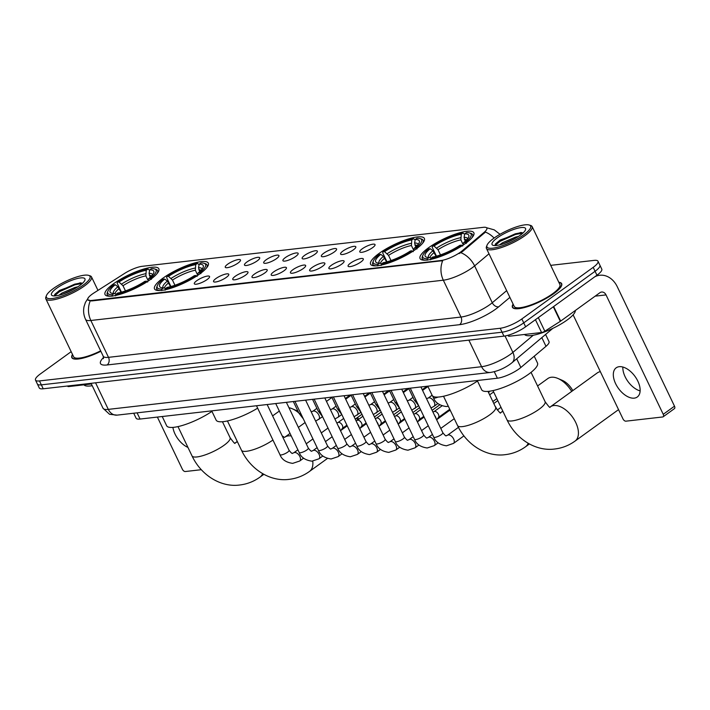<?xml version="1.0" encoding="UTF-8"?>
<svg xmlns="http://www.w3.org/2000/svg" width="710" height="710" viewBox="0 0 710 710"><rect width="100%" height="100%" fill="white"/><g stroke="black" fill="none" stroke-linecap="round" stroke-linejoin="round"><path stroke-width="1.06" d="M415.865 249.21A29.829 7.473 -25.6 0 0 424.376 238.427A29.829 7.473 -25.6 0 0 406.839 239.456A29.829 7.473 -25.6 0 0 379.096 253.417A29.829 7.473 -25.6 0 0 370.576 264.2A29.829 7.473 -25.6 0 0 388.121 263.179A29.829 7.473 -25.6 0 0 415.865 249.21M199.794 273.909A29.829 7.473 -25.6 0 0 208.314 263.126A29.829 7.473 -25.6 0 0 190.768 264.147A29.829 7.473 -25.6 0 0 163.025 278.116A29.829 7.473 -25.6 0 0 154.514 288.899A29.829 7.473 -25.6 0 0 172.051 287.87A29.829 7.473 -25.6 0 0 199.794 273.909M150.325 279.562A29.829 7.473 -25.6 0 0 158.836 268.779A29.829 7.473 -25.6 0 0 141.299 269.809A29.829 7.473 -25.6 0 0 113.547 283.769A29.829 7.473 -25.6 0 0 105.036 294.552A29.829 7.473 -25.6 0 0 122.581 293.523A29.829 7.473 -25.6 0 0 150.325 279.562M465.343 243.557A29.829 7.473 -25.6 0 0 473.854 232.773A29.829 7.473 -25.6 0 0 456.308 233.803A29.829 7.473 -25.6 0 0 428.565 247.763A29.829 7.473 -25.6 0 0 420.054 258.546A29.829 7.473 -25.6 0 0 437.591 257.517A29.829 7.473 -25.6 0 0 465.343 243.557M362.207 248.828A8.44 2.112 154.4 0 1 370.611 244.702A8.44 2.112 154.4 0 1 375.075 244.932A8.44 2.112 154.4 0 1 372.617 247.639A8.44 2.112 154.4 0 1 360.032 252.139A8.44 2.112 154.4 0 1 362.207 248.828M342.992 251.029A8.44 2.112 154.4 0 1 351.397 246.902A8.44 2.112 154.4 0 1 355.861 247.124A8.44 2.112 154.4 0 1 353.402 249.84A8.44 2.112 154.4 0 1 340.818 254.331A8.44 2.112 154.4 0 1 342.992 251.029M323.769 253.221A8.44 2.112 154.4 0 1 332.173 249.095A8.44 2.112 154.4 0 1 336.638 249.325A8.44 2.112 154.4 0 1 334.179 252.032A8.44 2.112 154.4 0 1 321.594 256.532A8.44 2.112 154.4 0 1 323.769 253.221M304.555 255.422A8.44 2.112 154.4 0 1 312.959 251.296A8.44 2.112 154.4 0 1 317.414 251.517A8.44 2.112 154.4 0 1 314.956 254.233A8.44 2.112 154.4 0 1 302.371 258.724A8.44 2.112 154.4 0 1 304.555 255.422M285.331 257.615A8.44 2.112 154.4 0 1 293.736 253.488A8.44 2.112 154.4 0 1 298.2 253.718A8.44 2.112 154.4 0 1 295.742 256.425A8.44 2.112 154.4 0 1 283.157 260.925A8.44 2.112 154.4 0 1 285.331 257.615M266.108 259.816A8.44 2.112 154.4 0 1 274.513 255.689A8.44 2.112 154.4 0 1 278.977 255.911A8.44 2.112 154.4 0 1 276.518 258.626A8.44 2.112 154.4 0 1 263.934 263.117A8.44 2.112 154.4 0 1 266.108 259.816M246.894 262.008A8.44 2.112 154.4 0 1 255.298 257.881A8.44 2.112 154.4 0 1 259.753 258.112A8.44 2.112 154.4 0 1 257.295 260.818A8.44 2.112 154.4 0 1 244.719 265.318A8.44 2.112 154.4 0 1 246.894 262.008M227.67 264.209A8.44 2.112 154.4 0 1 236.075 260.082A8.44 2.112 154.4 0 1 240.539 260.304A8.44 2.112 154.4 0 1 238.081 263.019A8.44 2.112 154.4 0 1 225.496 267.51A8.44 2.112 154.4 0 1 227.67 264.209M350.5 263.153A8.44 2.112 154.4 0 1 358.905 259.026A8.44 2.112 154.4 0 1 363.36 259.248A8.44 2.112 154.4 0 1 360.902 261.963A8.44 2.112 154.4 0 1 348.317 266.454A8.44 2.112 154.4 0 1 350.5 263.153M331.277 265.354A8.44 2.112 154.4 0 1 339.682 261.227A8.44 2.112 154.4 0 1 344.146 261.449A8.44 2.112 154.4 0 1 341.688 264.164A8.44 2.112 154.4 0 1 329.103 268.655A8.44 2.112 154.4 0 1 331.277 265.354M312.054 267.546A8.44 2.112 154.4 0 1 320.458 263.419A8.44 2.112 154.4 0 1 324.923 263.641A8.44 2.112 154.4 0 1 322.464 266.356A8.44 2.112 154.4 0 1 309.88 270.856A8.44 2.112 154.4 0 1 312.054 267.546M292.839 269.747A8.44 2.112 154.4 0 1 301.244 265.62A8.44 2.112 154.4 0 1 305.699 265.842A8.44 2.112 154.4 0 1 303.241 268.558A8.44 2.112 154.4 0 1 290.665 273.048A8.44 2.112 154.4 0 1 292.839 269.747M273.616 271.939A8.44 2.112 154.4 0 1 282.021 267.812A8.44 2.112 154.4 0 1 286.485 268.043A8.44 2.112 154.4 0 1 284.027 270.75A8.44 2.112 154.4 0 1 271.442 275.249A8.44 2.112 154.4 0 1 273.616 271.939M254.393 274.14A8.44 2.112 154.4 0 1 262.798 270.013A8.44 2.112 154.4 0 1 267.262 270.235A8.44 2.112 154.4 0 1 264.803 272.951A8.44 2.112 154.4 0 1 252.219 277.441A8.44 2.112 154.4 0 1 254.393 274.14M235.179 276.332A8.44 2.112 154.4 0 1 243.583 272.205A8.44 2.112 154.4 0 1 248.038 272.436A8.44 2.112 154.4 0 1 245.58 275.143A8.44 2.112 154.4 0 1 233.004 279.642A8.44 2.112 154.4 0 1 235.179 276.332M215.955 278.533A8.44 2.112 154.4 0 1 224.36 274.406A8.44 2.112 154.4 0 1 228.824 274.628A8.44 2.112 154.4 0 1 226.366 277.344A8.44 2.112 154.4 0 1 213.781 281.834A8.44 2.112 154.4 0 1 215.955 278.533M196.732 280.725A8.44 2.112 154.4 0 1 205.137 276.598A8.44 2.112 154.4 0 1 209.601 276.829A8.44 2.112 154.4 0 1 207.142 279.536A8.44 2.112 154.4 0 1 194.558 284.036A8.44 2.112 154.4 0 1 196.732 280.725M545.591 334.463L549.016 341.616A16.88 4.224 154.4 0 1 545.999 346.32L520.856 367.478A16.88 4.224 154.4 0 1 519.063 368.88A16.88 4.224 154.4 0 1 497.391 378.217L140.065 419.051A16.88 4.224 154.4 0 1 136.098 418.199L133.711 413.229M462.139 250.852A15.194 3.807 154.4 0 1 460.524 252.112A15.194 3.807 154.4 0 1 441.025 260.508L91.315 300.481A15.194 3.807 154.4 0 1 87.747 299.718A15.194 3.807 154.4 0 1 93.986 292.928L124.552 273.439A15.194 3.807 154.4 0 1 142.151 266.321L483.288 227.333A15.194 3.807 154.4 0 1 486.856 228.096A15.194 3.807 154.4 0 1 484.14 232.339L462.139 250.852L462.485 251.562L459.113 253.603M513.117 304.128A27.299 6.834 -25.6 0 0 512.442 307.279A27.299 6.834 -25.6 0 0 528.489 306.338A27.299 6.834 -25.6 0 0 553.88 293.558A27.299 6.834 -25.6 0 0 561.672 283.689A27.299 6.834 -25.6 0 0 558.797 282.243M488.995 253.789L474.617 265.895A22.516 5.636 154.4 0 1 472.221 267.759A22.516 5.636 154.4 0 1 443.324 280.202A19.694 15.451 -96.5 0 1 442.712 260.668L91.546 300.96L87.774 299.762M598.006 261.245L601.778 269.108A16.88 4.224 -25.6 0 1 596.959 275.214L525.622 326.795A16.88 4.224 -25.6 0 1 503.958 336.132L43.23 388.787A16.88 4.224 -25.6 0 1 39.263 387.944L37.381 384.012A16.88 4.224 -25.6 0 0 41.349 384.855L502.068 332.2A16.88 4.224 -25.6 0 0 523.74 322.864L595.078 271.282A16.88 4.224 -25.6 0 0 599.897 265.176A16.88 4.224 -25.6 0 1 595.078 271.282L523.74 322.864A16.88 4.224 -25.6 0 1 502.068 332.2L41.349 384.855A16.88 4.224 -25.6 0 1 37.381 384.012L35.5 380.081A16.88 4.224 -25.6 0 0 39.467 380.933L500.186 328.268A16.88 4.224 -25.6 0 0 521.859 318.941L593.187 267.351A16.88 4.224 -25.6 0 0 598.006 261.245A16.88 4.224 -25.6 0 0 594.048 260.392L550.703 265.354M494.107 238.063A19.694 13.694 -130.1 0 0 485.436 232.09L462.485 251.562M72.509 354.485A27.299 6.834 -25.6 0 0 71.834 357.636A27.299 6.834 -25.6 0 0 100.864 351.29M71.16 351.672L40.319 373.975A16.88 4.224 -25.6 0 0 35.5 380.081M634.261 398.141A18.007 10.224 -125.9 0 0 637.278 397.005A18.007 10.224 -125.9 0 0 636.542 378.741A18.007 10.224 -125.9 0 0 619.2 366.688A18.007 10.224 -125.9 0 0 616.173 367.824A18.007 10.224 -125.9 0 0 616.919 386.089A18.007 10.224 -125.9 0 0 634.261 398.141M508.608 335.111L509.141 336.229L541.579 332.52L535.438 319.704M594.829 276.758A22.516 17.652 -96.5 0 1 599.719 275.258A22.516 17.652 -96.5 0 1 617.292 286.76L674.5 406.173A2.813 1.597 54.1 0 1 674.411 408.649L663.149 416.797A2.813 1.597 -125.9 0 0 663.238 414.312L606.029 294.907A5.627 4.411 83.5 0 0 601.636 292.032A5.627 4.411 83.5 0 0 599.923 292.706L560.66 321.097A2.813 0.701 154.4 0 1 560.314 321.337L544.836 331.206A2.813 0.701 154.4 0 1 541.579 332.52M573.121 314.832L622.99 418.918A2.813 1.597 -125.9 0 0 625.9 421.172L662.678 416.965A2.813 1.597 -125.9 0 0 663.149 416.797M509.141 336.229A2.813 0.701 154.4 0 1 508.475 336.087L508.085 335.262M640.127 390.908A18.007 10.224 54.1 0 1 622.856 367.026M493.885 238.223A24.202 6.062 -25.6 0 0 487.042 245.207A24.202 6.062 -25.6 0 0 498.589 246.947A24.202 6.062 -25.6 0 0 523.723 234.815A24.202 6.062 -25.6 0 0 529.207 225.008A24.202 6.062 -25.6 0 0 493.885 238.223M487.042 245.207L486.501 246.592A25.329 6.337 -25.6 0 0 486.439 248.447A25.329 6.337 -25.6 0 0 501.331 247.568A25.329 6.337 -25.6 0 0 524.885 235.72A25.329 6.337 -25.6 0 0 532.118 226.561A25.329 6.337 -25.6 0 0 530.627 225.452L529.207 225.008M486.439 248.447L514.217 306.427A25.329 6.337 -25.6 0 0 529.11 305.557A25.329 6.337 -25.6 0 0 552.664 293.7A25.329 6.337 -25.6 0 0 559.897 284.541L532.118 226.561M513.197 304.306A27.015 6.763 -25.6 0 0 512.691 307.155A27.015 6.763 -25.6 0 0 528.577 306.223A27.015 6.763 -25.6 0 0 553.711 293.585A27.015 6.763 -25.6 0 0 561.415 283.814A27.015 6.763 -25.6 0 0 558.876 282.42M524.566 334.472A28.143 7.047 -25.6 0 0 541.517 333.017A28.143 7.047 -25.6 0 0 567.112 320.033A28.143 7.047 -25.6 0 0 575.322 310.501M499.565 244.897L502.618 242.696L515.469 237.14L518.46 236.448M503.55 243.708L514.413 238.862M520.253 235.214A18.575 4.651 -25.6 0 0 525.506 229.845A18.575 4.651 -25.6 0 0 516.631 228.513A18.575 4.651 -25.6 0 0 497.355 237.823A18.575 4.651 -25.6 0 0 493.13 245.349A18.575 4.651 -25.6 0 0 520.253 235.214M523.039 232.969L520.803 232.472L500.186 240.033L495.544 243.867L494.932 245.447M495.021 245.571L500 241.373L515.558 234.442L522.853 233.129M495.287 244.231L499.707 240.761L515.265 233.821L521.761 232.552M600.349 371.658A21.105 11.981 -125.9 0 0 597.27 372.919L550.339 406.857A21.105 11.981 54.1 0 1 553.88 405.534A21.105 11.981 54.1 0 1 574.204 419.654A21.105 11.981 54.1 0 1 575.073 441.061L618.543 409.626M436.455 256.168L432.177 247.24L432.408 246.184A26.785 6.709 -25.6 0 1 462.991 233.004L461.252 234.264A24.202 6.062 -25.6 0 0 434.014 245.997L438.008 249.725L440.493 254.899M463.195 244.702L460.879 239.873L461.252 234.264M464.722 233.865L466.461 232.614A26.785 6.709 -25.6 0 1 469.541 232.915A26.785 6.709 -25.6 0 1 465.254 242.43L463.648 242.607A24.202 6.062 -25.6 0 0 468.707 236.971A24.202 6.062 -25.6 0 0 464.722 233.865L464.074 237.335L465.219 241.285M477.244 380.516L481.664 389.746A30.956 7.748 -25.6 0 0 499.867 388.672A30.956 7.748 -25.6 0 0 528.657 374.188A30.956 7.748 -25.6 0 0 537.488 362.996L534.24 356.216M436.091 256.266L432.914 250.763L430.26 248.713L428.654 248.899A26.785 6.709 -25.6 0 0 422.867 255.28L422.326 256.665A27.912 6.993 -25.6 0 0 422.246 258.706A27.912 6.993 -25.6 0 0 425.237 260.188M462.991 233.004L464.633 234.327M471.875 237.85A27.912 6.993 -25.6 0 0 472.594 234.584A27.912 6.993 -25.6 0 0 470.961 233.359L469.541 232.915M422.867 255.28A26.785 6.709 -25.6 0 0 427.447 258.715L427.163 260.242M465.254 242.43L466.417 243.326M430.26 248.713A24.202 6.062 -25.6 0 0 426.55 257.171A24.202 6.062 -25.6 0 0 429.186 257.455L427.447 258.715M434.014 245.997L432.408 246.184M429.186 257.455L431.964 258.44M463.124 245.021L463.648 242.607M462.663 246.042L461.5 245.145A26.785 6.709 -25.6 0 1 430.917 258.316L430.633 259.842M430.917 258.316L432.656 257.055A24.202 6.062 -25.6 0 0 459.894 245.323L461.5 245.145M571.692 391.414A21.105 11.981 -125.9 0 0 557.9 378.448A21.105 11.981 -125.9 0 0 551.333 377.25A21.105 11.981 -125.9 0 0 547.8 378.572L537.577 385.965M386.986 261.821L382.708 252.893L382.93 251.837A26.785 6.709 -25.6 0 1 413.513 238.658L411.782 239.918A24.202 6.062 -25.6 0 0 384.536 251.651L388.539 255.378L391.015 260.552M413.726 250.355L411.409 245.527L411.782 239.918M415.243 239.518L416.983 238.267A26.785 6.709 -25.6 0 1 420.063 238.569A26.785 6.709 -25.6 0 1 415.776 248.083L414.17 248.26A24.202 6.062 -25.6 0 0 419.237 242.625A24.202 6.062 -25.6 0 0 415.243 239.518L414.596 242.989L415.74 246.938M427.766 386.169L432.186 395.399A30.956 7.748 -25.6 0 0 449.35 394.662A30.956 7.748 -25.6 0 0 477.484 381.03M386.622 261.919L383.435 256.416L380.782 254.366L379.175 254.553A26.785 6.709 -25.6 0 0 373.389 260.934L372.848 262.318A27.912 6.993 -25.6 0 0 372.777 264.36A27.912 6.993 -25.6 0 0 375.767 265.842M413.513 238.658L415.164 239.98M422.406 243.503A27.912 6.993 -25.6 0 0 423.124 240.237A27.912 6.993 -25.6 0 0 421.483 239.013L420.063 238.569M373.389 260.934A26.785 6.709 -25.6 0 0 377.968 264.368L377.684 265.895M415.776 248.083L416.947 248.988M380.782 254.366A24.202 6.062 -25.6 0 0 377.072 262.833A24.202 6.062 -25.6 0 0 379.708 263.108L377.968 264.368M384.536 251.651L382.93 251.837M379.708 263.108L382.495 264.093M413.655 250.674L414.17 248.26M413.193 251.695L412.022 250.799A26.785 6.709 -25.6 0 1 381.439 263.969L381.155 265.496M381.439 263.969L383.178 262.709A24.202 6.062 -25.6 0 0 410.415 250.976L412.022 250.799M557.9 378.448L562.258 380.329A15.478 8.786 54.1 0 1 572.81 390.606M170.915 286.52L166.637 277.592L166.868 276.527A26.785 6.709 -25.6 0 1 197.451 263.357L195.712 264.617A24.202 6.062 -25.6 0 0 168.474 276.35L172.468 280.068L174.944 285.251M197.655 275.054L195.339 270.217L195.712 264.617M199.182 264.218L200.921 262.957A26.785 6.709 -25.6 0 1 204.001 263.268A26.785 6.709 -25.6 0 1 199.714 272.773L198.108 272.959A24.202 6.062 -25.6 0 0 203.166 267.324A24.202 6.062 -25.6 0 0 199.182 264.218L198.534 267.688L199.679 271.637M211.695 410.868L216.124 420.089A30.956 7.748 -25.6 0 0 257.659 408.152M170.551 286.618L167.374 281.107L164.72 279.065L163.114 279.243A26.785 6.709 -25.6 0 0 157.327 285.624L156.786 287.017A27.912 6.993 -25.6 0 0 156.706 289.059A27.912 6.993 -25.6 0 0 159.697 290.541M197.451 263.357L199.093 264.67M206.335 268.194A27.912 6.993 -25.6 0 0 207.054 264.928A27.912 6.993 -25.6 0 0 205.421 263.712L204.001 263.268M157.327 285.624A26.785 6.709 -25.6 0 0 161.907 289.059L161.623 290.585M199.714 272.773L200.877 273.678M164.72 279.065A24.202 6.062 -25.6 0 0 161.001 287.523A24.202 6.062 -25.6 0 0 163.646 287.807L161.907 289.059M168.474 276.35L166.868 276.527M163.646 287.807L166.424 288.792M197.584 275.373L198.108 272.959M197.123 276.394L195.96 275.489A26.785 6.709 -25.6 0 1 165.377 288.668L165.093 290.195M165.377 288.668L167.107 287.408A24.202 6.062 -25.6 0 0 194.354 275.675L195.96 275.489M357.645 420.054A21.105 11.981 -125.9 0 0 356.704 418.066M357.733 417.32A15.478 8.786 54.1 0 1 358.532 419.415M121.445 292.174L117.168 283.246L117.39 282.181A26.785 6.709 -25.6 0 1 147.973 269.01L146.233 270.27A24.202 6.062 -25.6 0 0 118.996 282.003L122.999 285.731L125.475 290.905M148.186 280.707L145.87 275.879L146.233 270.27M149.703 269.871L151.443 268.611A26.785 6.709 -25.6 0 1 154.523 268.921A26.785 6.709 -25.6 0 1 150.236 278.427L148.63 278.613A24.202 6.062 -25.6 0 0 153.697 272.977A24.202 6.062 -25.6 0 0 149.703 269.871L149.056 273.341L150.201 277.291M162.226 416.521L166.646 425.743A30.956 7.748 -25.6 0 0 183.81 425.015A30.956 7.748 -25.6 0 0 211.944 411.383M121.082 292.272L117.895 286.76L115.242 284.719L113.635 284.896A26.785 6.709 -25.6 0 0 107.849 291.277L107.308 292.671A27.912 6.993 -25.6 0 0 107.237 294.712A27.912 6.993 -25.6 0 0 110.227 296.194M147.973 269.01L149.624 270.324M156.866 273.847A27.912 6.993 -25.6 0 0 157.584 270.59A27.912 6.993 -25.6 0 0 155.943 269.365L154.523 268.921M107.849 291.277A26.785 6.709 -25.6 0 0 112.428 294.712L112.144 296.248M150.236 278.427L151.407 279.332M115.242 284.719A24.202 6.062 -25.6 0 0 111.532 293.177A24.202 6.062 -25.6 0 0 114.168 293.461L112.428 294.712M118.996 282.003L117.39 282.181M114.168 293.461L116.955 294.446M148.115 281.027L148.63 278.613M147.653 282.048L146.482 281.142A26.785 6.709 -25.6 0 1 115.899 294.322L115.615 295.848M115.899 294.322L117.638 293.061A24.202 6.062 -25.6 0 0 144.875 281.329L146.482 281.142M298.803 412.945A21.105 11.981 -125.9 0 0 292.36 408.8A21.105 11.981 -125.9 0 0 288.97 407.735M292.36 408.8L296.718 410.673A15.478 8.786 54.1 0 1 298.022 411.321M495.154 406.333A3.656 2.077 54.1 0 1 496.086 407.744A3.656 2.077 54.1 0 1 496.476 408.88M436.614 419.725L448.667 411.01A5.068 2.876 54.1 0 1 449.111 410.779A5.068 2.876 54.1 0 1 449.519 410.691A5.068 2.876 54.1 0 1 450.468 410.762M434.023 411.631A3.656 2.077 54.1 0 1 434.351 411.463A3.656 2.077 54.1 0 1 434.644 411.401A3.656 2.077 54.1 0 1 438.425 414.338A3.656 2.077 54.1 0 1 438.576 417.302L436.907 419.512M434.493 415.288A5.068 2.876 54.1 0 1 435.541 416.947A5.068 2.876 54.1 0 1 436.109 418.669M414.809 413.823A3.656 2.077 54.1 0 1 415.128 413.655A3.656 2.077 54.1 0 1 415.421 413.593A3.656 2.077 54.1 0 1 419.202 416.53A3.656 2.077 54.1 0 1 419.353 419.495L417.693 421.704M415.27 417.48A5.068 2.876 54.1 0 1 416.317 419.148A5.068 2.876 54.1 0 1 416.894 420.87M395.585 416.024A3.656 2.077 54.1 0 1 395.905 415.856A3.656 2.077 54.1 0 1 396.198 415.794A3.656 2.077 54.1 0 1 399.987 418.731A3.656 2.077 54.1 0 1 400.129 421.696L398.47 423.905M396.047 419.681A5.068 2.876 54.1 0 1 397.103 421.341A5.068 2.876 54.1 0 1 397.671 423.062M376.371 418.217A3.656 2.077 54.1 0 1 376.69 418.048A3.656 2.077 54.1 0 1 376.983 417.986A3.656 2.077 54.1 0 1 380.764 420.923A3.656 2.077 54.1 0 1 380.915 423.897L379.246 426.098M376.832 421.873A5.068 2.876 54.1 0 1 377.88 423.542A5.068 2.876 54.1 0 1 378.448 425.263M357.148 420.418A3.656 2.077 54.1 0 1 357.467 420.249A3.656 2.077 54.1 0 1 357.76 420.187A3.656 2.077 54.1 0 1 361.55 423.124A3.656 2.077 54.1 0 1 361.692 426.089L360.032 428.299M357.609 424.074A5.068 2.876 54.1 0 1 358.656 425.734A5.068 2.876 54.1 0 1 359.233 427.455M337.924 422.61A3.656 2.077 54.1 0 1 338.253 422.45A3.656 2.077 54.1 0 1 338.537 422.379A3.656 2.077 54.1 0 1 342.327 425.317A3.656 2.077 54.1 0 1 342.469 428.29L340.809 430.491M338.395 426.266A5.068 2.876 54.1 0 1 339.442 427.935A5.068 2.876 54.1 0 1 340.01 429.656M422.574 390.411L427.101 387.145A5.068 2.876 54.1 0 1 427.544 386.914A5.068 2.876 54.1 0 1 427.944 386.826A5.068 2.876 54.1 0 1 428.077 386.817M403.351 392.612L407.877 389.337A5.068 2.876 54.1 0 1 408.321 389.107A5.068 2.876 54.1 0 1 408.729 389.018A5.068 2.876 54.1 0 1 408.969 389.009M384.137 394.804L388.654 391.538A5.068 2.876 54.1 0 1 389.107 391.308A5.068 2.876 54.1 0 1 389.506 391.219A5.068 2.876 54.1 0 1 389.755 391.201M364.913 397.005L369.44 393.73A5.068 2.876 54.1 0 1 369.883 393.5A5.068 2.876 54.1 0 1 370.292 393.411A5.068 2.876 54.1 0 1 370.531 393.402M345.69 399.197L350.216 395.931A5.068 2.876 54.1 0 1 350.66 395.701A5.068 2.876 54.1 0 1 351.068 395.612A5.068 2.876 54.1 0 1 351.308 395.594M326.476 401.398L331.002 398.124A5.068 2.876 54.1 0 1 331.446 397.893A5.068 2.876 54.1 0 1 331.845 397.804A5.068 2.876 54.1 0 1 332.094 397.795M68.222 385.938L68.542 386.586L91.386 383.977M157.38 417.072L182.39 469.274A2.813 1.597 -125.9 0 0 185.301 471.529L201.276 469.7M172.903 427.402A18.007 10.224 -125.9 0 0 187.955 447.424M68.542 386.586A2.813 0.701 154.4 0 1 67.876 386.444L67.663 386M53.285 288.579A24.202 6.062 -25.6 0 0 46.443 295.564A24.202 6.062 -25.6 0 0 57.98 297.304A24.202 6.062 -25.6 0 0 83.123 285.171A24.202 6.062 -25.6 0 0 88.608 275.365A24.202 6.062 -25.6 0 0 53.285 288.579M46.443 295.564L45.901 296.949A25.329 6.337 -25.6 0 0 45.831 298.803A25.329 6.337 -25.6 0 0 60.723 297.925A25.329 6.337 -25.6 0 0 84.286 286.077A25.329 6.337 -25.6 0 0 91.51 276.918A25.329 6.337 -25.6 0 0 90.028 275.808L88.608 275.365M45.831 298.803L73.618 356.784A25.329 6.337 -25.6 0 0 100.651 350.846M72.597 354.663A27.015 6.763 -25.6 0 0 72.092 357.512A27.015 6.763 -25.6 0 0 100.829 351.228M83.966 384.829A28.143 7.047 -25.6 0 0 92.211 385.69M58.957 295.253L62.01 293.052L74.87 287.497L77.852 286.805M62.941 294.064L73.804 289.227M79.653 285.571A18.575 4.651 -25.6 0 0 84.907 280.202A18.575 4.651 -25.6 0 0 76.032 278.879A18.575 4.651 -25.6 0 0 56.756 288.18A18.575 4.651 -25.6 0 0 52.531 295.706A18.575 4.651 -25.6 0 0 79.653 285.571M82.431 283.325L80.203 282.829L59.578 290.39L54.945 294.224L54.333 295.813M54.421 295.928L59.4 291.73L74.958 284.799L82.254 283.485M54.688 294.588L59.107 291.118L74.656 284.177L81.153 282.908M516.694 358.79L520.856 367.478M484.14 232.339L484.486 233.049M91.315 300.481L91.546 300.96M441.025 260.508L441.256 260.996M494.275 371.712L497.391 378.217M541.828 337.623L545.999 346.32M137.083 412.838L140.065 419.051M509.886 297.383L498.695 306.8A28.143 7.047 154.4 0 1 459.583 324.683L107.103 364.967A5.627 4.411 83.5 0 0 108.497 357.343L460.985 317.05A22.516 5.636 -25.6 0 0 489.873 304.608A22.516 5.636 -25.6 0 0 492.27 302.744L506.656 290.639M107.103 364.967A28.143 7.047 154.4 0 1 103.571 357.476M103.216 356.207A22.516 5.636 -25.6 0 0 108.497 357.343L90.844 320.485A22.516 5.636 154.4 0 1 85.555 319.358L103.216 356.207L103.456 358.639M460.825 252.68A19.694 13.694 -130.1 0 1 474.617 265.895L492.27 302.744A5.627 3.914 49.9 0 0 498.695 306.8M90.232 300.951A19.694 15.451 83.5 0 0 90.844 320.485L443.324 280.202L460.985 317.05A5.627 4.411 83.5 0 1 459.583 324.683M39.467 380.933L43.23 388.787M500.186 328.268L503.958 336.132M521.859 318.941L525.622 326.795M593.187 267.351L596.959 275.214M95.566 382.805L108.302 409.377A11.253 8.831 83.5 0 0 117.088 415.128L109.553 414.285L103.012 408.241A22.516 5.636 -25.6 0 0 108.302 409.377L481.593 366.706A22.516 5.636 -25.6 0 0 510.49 354.263A22.516 5.636 -25.6 0 0 512.886 352.4L505.023 335.981M468.866 340.143L481.593 366.706A11.253 8.831 83.5 0 0 490.379 372.457L117.088 415.128M552.841 328.357L511.999 362.739A11.253 7.828 -130.1 0 0 512.886 352.4L533.263 335.244M595.158 296.15L606.029 294.907M553.676 306.516L560.66 321.097M663.238 414.312L674.5 406.173M560.314 321.337L553.33 306.764M538.322 317.618L544.836 331.206M550.019 407.052L550.055 407.052C550.259 408.312 548.599 406.51 545.085 401.647A21.105 5.281 154.4 0 1 539.067 409.279A21.105 5.281 154.4 0 1 511.981 420.941A21.105 5.281 154.4 0 1 507.02 419.885L492.988 390.598M460.879 239.873A20.821 5.21 -25.6 0 0 438.008 249.725M466.718 239.829A20.821 5.21 -25.6 0 0 464.349 239.474M432.914 250.763A21.646 5.423 -25.6 0 0 428.627 257.455M460.604 237.735A21.646 5.423 -25.6 0 0 436.668 248.047M467.633 238.773A21.646 5.423 -25.6 0 0 464.074 237.335M434.254 252.44A20.821 5.21 -25.6 0 0 429.958 257.73M500.55 412.705L500.585 412.705C500.79 413.965 499.13 412.164 495.615 407.3A21.105 5.281 154.4 0 1 489.589 414.933A21.105 5.281 154.4 0 1 462.503 426.603A21.105 5.281 154.4 0 1 457.551 425.538L443.519 396.251M528.169 443.297A21.105 11.981 54.1 0 1 525.604 446.714L529.394 443.972M500.514 412.714L500.869 412.51A21.105 11.981 54.1 0 1 502.991 411.472M411.409 245.527A20.821 5.21 -25.6 0 0 388.539 255.378M417.24 245.483A20.821 5.21 -25.6 0 0 414.88 245.127M383.435 256.416A21.646 5.423 -25.6 0 0 379.149 263.108M411.134 243.388A21.646 5.423 -25.6 0 0 387.19 253.701M418.154 244.426A21.646 5.423 -25.6 0 0 414.596 242.989M384.784 258.094A20.821 5.21 -25.6 0 0 380.489 263.383M272.942 440.04A21.105 5.281 154.4 0 1 246.432 451.294A21.105 5.281 154.4 0 1 241.48 450.229L227.448 420.95M284.444 437.413L284.799 437.209A21.105 11.981 54.1 0 1 288.34 435.878A21.105 11.981 54.1 0 1 291.269 435.976M312.737 461.136A21.105 11.981 54.1 0 1 309.533 471.404L327.443 458.456M195.339 270.217A20.821 5.21 -25.6 0 0 172.468 280.068M201.17 270.182A20.821 5.21 -25.6 0 0 198.809 269.827M167.374 281.107A21.646 5.423 -25.6 0 0 163.087 287.807M195.064 268.087A21.646 5.423 -25.6 0 0 171.128 278.391M202.084 269.117A21.646 5.423 -25.6 0 0 198.534 267.688M168.714 282.784A20.821 5.21 -25.6 0 0 164.418 288.082M235.01 443.058L235.045 443.058C235.241 444.318 233.59 442.516 230.076 437.653A21.105 5.281 154.4 0 1 224.049 445.285A21.105 5.281 154.4 0 1 196.963 456.947A21.105 5.281 154.4 0 1 192.011 455.891L177.979 426.603M262.629 473.641A21.105 11.981 54.1 0 1 260.064 477.067L263.845 474.324M234.966 443.067L235.33 442.862A21.105 11.981 54.1 0 1 237.451 441.824M145.87 275.879A20.821 5.21 -25.6 0 0 122.999 285.731M151.7 275.835A20.821 5.21 -25.6 0 0 149.34 275.48M117.895 286.76A21.646 5.423 -25.6 0 0 113.609 293.461M145.585 273.74A21.646 5.423 -25.6 0 0 121.65 284.044M152.614 274.77A21.646 5.423 -25.6 0 0 149.056 273.341M119.245 288.438A20.821 5.21 -25.6 0 0 114.94 293.736M420.915 386.95L442.854 432.745A5.068 1.269 154.4 0 1 441.407 434.582A5.068 1.269 154.4 0 1 434.724 437.395A5.068 1.269 154.4 0 1 433.721 437.12L410.265 388.175M442.854 432.745C444.975 435.416 446.128 436.393 446.315 435.665L447.54 435.23A5.068 2.876 54.1 0 1 448.383 434.911A5.068 2.876 54.1 0 1 448.587 434.893A5.068 2.876 54.1 0 1 453.344 438.434A5.068 2.876 54.1 0 1 453.477 443.439L446.439 445.8C439.792 444.833 435.549 441.939 433.721 437.12M401.7 389.151L423.639 434.946A5.068 1.269 154.4 0 1 422.193 436.774A5.068 1.269 154.4 0 1 415.501 439.596A5.068 1.269 154.4 0 1 414.498 439.321L391.05 390.367M423.639 434.946C425.76 437.608 426.905 438.585 427.092 437.866L428.316 437.422A5.068 2.876 54.1 0 1 429.168 437.103A5.068 2.876 54.1 0 1 429.364 437.094A5.068 2.876 54.1 0 1 434.121 440.635A5.068 2.876 54.1 0 1 434.254 445.631L427.216 447.992C420.568 447.034 416.335 444.14 414.498 439.321M488.631 391.334A3.656 2.077 54.1 0 1 488.569 392.586M382.477 391.343L404.416 437.138A5.068 1.269 154.4 0 1 402.969 438.975A5.068 1.269 154.4 0 1 396.278 441.789A5.068 1.269 154.4 0 1 395.284 441.514L371.827 392.568M404.416 437.138C406.537 439.809 407.691 440.786 407.868 440.058L409.102 439.623A5.068 2.876 54.1 0 1 409.945 439.304A5.068 2.876 54.1 0 1 410.149 439.286A5.068 2.876 54.1 0 1 414.906 442.827A5.068 2.876 54.1 0 1 415.03 447.832L407.993 450.193C401.354 449.226 397.112 446.333 395.284 441.514M363.254 393.544L385.193 439.339A5.068 1.269 154.4 0 1 383.755 441.167A5.068 1.269 154.4 0 1 377.063 443.99A5.068 1.269 154.4 0 1 376.06 443.714L352.604 394.76M385.193 439.339C387.314 442.002 388.468 442.978 388.654 442.259L389.879 441.815A5.068 2.876 54.1 0 1 390.731 441.505A5.068 2.876 54.1 0 1 390.926 441.487A5.068 2.876 54.1 0 1 395.683 445.028A5.068 2.876 54.1 0 1 395.816 450.025L388.778 452.385C382.131 451.427 377.897 448.534 376.06 443.714M344.039 395.736L365.978 441.531A5.068 1.269 154.4 0 1 364.532 443.368A5.068 1.269 154.4 0 1 357.84 446.182A5.068 1.269 154.4 0 1 356.837 445.907L333.389 396.961M365.978 441.531C368.099 444.203 369.244 445.179 369.431 444.451L370.655 444.016A5.068 2.876 54.1 0 1 371.507 443.697A5.068 2.876 54.1 0 1 371.712 443.688A5.068 2.876 54.1 0 1 376.469 447.22A5.068 2.876 54.1 0 1 376.593 452.226L369.555 454.586C362.916 453.619 358.674 450.726 356.837 445.907M324.816 397.937L346.755 443.732A5.068 1.269 154.4 0 1 345.308 445.56A5.068 1.269 154.4 0 1 338.617 448.383A5.068 1.269 154.4 0 1 337.623 448.108L314.166 399.153M346.755 443.732C348.876 446.395 350.03 447.371 350.207 446.652L351.441 446.208A5.068 2.876 54.1 0 1 352.284 445.898A5.068 2.876 54.1 0 1 352.488 445.88A5.068 2.876 54.1 0 1 357.245 449.421A5.068 2.876 54.1 0 1 357.37 454.418L350.341 456.778C343.693 455.82 339.451 452.927 337.623 448.108M305.593 400.129L327.541 445.924A5.068 1.269 154.4 0 1 326.094 447.761A5.068 1.269 154.4 0 1 319.402 450.575A5.068 1.269 154.4 0 1 318.399 450.3L294.943 401.354M327.541 445.924C329.653 448.596 330.807 449.572 330.993 448.844L332.218 448.409A5.068 2.876 54.1 0 1 333.07 448.09A5.068 2.876 54.1 0 1 333.265 448.081A5.068 2.876 54.1 0 1 338.022 451.613A5.068 2.876 54.1 0 1 338.155 456.619L331.117 458.979C324.47 458.012 320.237 455.128 318.399 450.3M286.378 402.33L308.317 448.125A5.068 1.269 154.4 0 1 306.871 449.954A5.068 1.269 154.4 0 1 300.179 452.776A5.068 1.269 154.4 0 1 299.185 452.501L275.728 403.546M308.317 448.125C310.439 450.797 311.592 451.764 311.77 451.045L312.995 450.601A5.068 2.876 54.1 0 1 313.847 450.291A5.068 2.876 54.1 0 1 314.051 450.273A5.068 2.876 54.1 0 1 318.808 453.814A5.068 2.876 54.1 0 1 318.932 458.811L311.894 461.172C305.256 460.213 301.013 457.32 299.185 452.501M267.155 404.531L289.094 450.317A5.068 1.269 154.4 0 1 287.648 452.155A5.068 1.269 154.4 0 1 280.965 454.968A5.068 1.269 154.4 0 1 279.962 454.693L256.505 405.747M289.094 450.317C291.215 452.989 292.369 453.965 292.555 453.237L293.78 452.802A5.068 2.876 54.1 0 1 294.623 452.483A5.068 2.876 54.1 0 1 294.827 452.474A5.068 2.876 54.1 0 1 299.584 456.006A5.068 2.876 54.1 0 1 299.718 461.012L292.68 463.373C286.032 462.405 281.79 459.521 279.962 454.693M437.964 397.085A5.068 1.269 154.4 0 1 434.476 398.115A5.068 1.269 154.4 0 1 433.473 397.84C435.381 402.712 439.623 405.605 446.191 406.51L448.329 406.298M416.024 400.192A5.068 1.269 154.4 0 1 415.252 400.307A5.068 1.269 154.4 0 1 414.258 400.032L418.678 405.721L411.764 410.167M432.106 395.221L428.077 398.141A5.068 2.876 54.1 0 1 428.92 397.822A5.068 2.876 54.1 0 1 429.124 397.804A5.068 2.876 54.1 0 1 433.881 401.345A5.068 2.876 54.1 0 1 434.005 406.351L430.988 407.966M396.81 402.392A5.068 1.269 154.4 0 1 396.038 402.508A5.068 1.269 154.4 0 1 395.035 402.233L399.455 407.922L392.541 412.359M412.971 397.36L408.853 400.333A5.068 2.876 54.1 0 1 409.705 400.023A5.068 2.876 54.1 0 1 409.901 400.005A5.068 2.876 54.1 0 1 414.658 403.546A5.068 2.876 54.1 0 1 414.791 408.543M377.587 404.585A5.068 1.269 154.4 0 1 376.815 404.7A5.068 1.269 154.4 0 1 375.812 404.425L380.232 410.114L373.327 414.56M393.748 399.552L389.63 402.534A5.068 2.876 54.1 0 1 390.482 402.215A5.068 2.876 54.1 0 1 390.677 402.206A5.068 2.876 54.1 0 1 395.443 405.738A5.068 2.876 54.1 0 1 395.568 410.744M358.364 406.786A5.068 1.269 154.4 0 1 357.591 406.901A5.068 1.269 154.4 0 1 356.597 406.626L361.017 412.315L354.104 416.752M374.534 401.753L370.416 404.727A5.068 2.876 54.1 0 1 371.259 404.416A5.068 2.876 54.1 0 1 371.463 404.398A5.068 2.876 54.1 0 1 376.22 407.939A5.068 2.876 54.1 0 1 376.344 412.936M339.149 408.978A5.068 1.269 154.4 0 1 338.377 409.093A5.068 1.269 154.4 0 1 337.374 408.818L341.794 414.507M355.311 403.946L351.193 406.928A5.068 2.876 54.1 0 1 352.045 406.608A5.068 2.876 54.1 0 1 352.24 406.599A5.068 2.876 54.1 0 1 356.997 410.131A5.068 2.876 54.1 0 1 357.13 415.137M319.926 411.179A5.068 1.269 154.4 0 1 319.154 411.294A5.068 1.269 154.4 0 1 318.16 411.019L322.58 416.708L315.666 421.145M336.096 406.147L331.969 409.12A5.068 2.876 54.1 0 1 332.821 408.809A5.068 2.876 54.1 0 1 333.025 408.791A5.068 2.876 54.1 0 1 337.783 412.332A5.068 2.876 54.1 0 1 337.907 417.329L334.88 418.953M300.703 413.371A5.068 1.269 154.4 0 1 299.939 413.486A5.068 1.269 154.4 0 1 298.937 413.22L303.356 418.9M316.873 408.339L312.755 411.321A5.068 2.876 54.1 0 1 313.598 411.001A5.068 2.876 54.1 0 1 313.802 410.992A5.068 2.876 54.1 0 1 318.559 414.525A5.068 2.876 54.1 0 1 318.692 419.53M88.359 297.774L85.413 302.442L84.091 306.409C83.123 310.882 83.62 315.196 85.555 319.358M486.51 227.697L494.258 229.862L500.017 234.291M511.999 362.739L510.144 364.177C503.869 368.57 497.284 371.33 490.379 372.457M103.012 408.241L91.075 383.32M596.365 275.64L599.719 275.258M513.117 308.042L512.691 307.155M561.841 284.692L561.415 283.814M507.02 419.885C516.676 440.298 536.938 451.542 554.812 448.995C562.213 448.108 568.967 445.463 575.073 441.061M422.911 260.1L422.246 258.706M473.259 235.968L472.594 234.584M531.062 372.359L545.085 401.647M457.551 425.538C467.198 445.951 487.468 457.196 505.342 454.648C512.735 453.761 519.498 451.116 525.604 446.714M500.869 412.51L502.813 411.099M373.442 265.753L372.777 264.36M423.79 241.631L423.124 240.237M487.992 391.387L495.615 407.3M241.48 450.229C251.127 470.65 271.397 481.886 289.272 479.339C296.673 478.451 303.427 475.806 309.533 471.404M284.479 437.404L282.154 435.833M284.799 437.209L290.035 433.419M298.377 427.385L305.096 422.53M157.371 290.443L156.706 289.059M207.719 266.321L207.054 264.928M192.011 455.891C201.658 476.303 221.928 487.539 239.802 484.992C247.195 484.105 253.949 481.46 260.064 477.067M235.33 442.862L237.273 441.451M272.605 415.9L279.323 411.046M107.902 296.097L107.237 294.712M158.25 271.974L157.584 270.59M222.452 421.74L230.076 437.653M447.54 435.23L458.447 427.34M497.79 400.617L493.796 403.511M453.477 443.439L463.905 435.896M501.003 407.327L497.266 410.034M428.316 437.422L432.434 434.449M440.777 428.414L454.258 418.669M493.627 391.929L489.634 394.822M434.254 445.631L438.15 442.818M496.84 398.638L492.846 401.523M488.649 392.763L489.483 391.228M409.102 439.623L413.22 436.641M421.562 430.606L428.272 425.752M450.291 410.38L449.111 410.779M415.03 447.832L418.927 445.01M389.879 441.815L393.997 438.842M402.339 432.807L409.058 427.952M417.4 421.917L424.11 417.063M434.351 411.463L432.896 411.96M442.037 405.836L434.174 411.525M395.816 450.025L399.712 447.211M449.758 409.279L438.461 417.453M370.655 444.016L374.773 441.034M383.116 434.999L389.834 430.145M398.177 424.118L404.886 419.264M415.128 413.655L413.673 414.152M420.56 409.661L414.951 413.717M376.593 452.226L380.489 449.403M439.765 404.806L432.115 410.336M423.772 416.371L419.237 419.645M351.441 446.208L355.559 443.235M363.902 437.2L370.611 432.346M378.954 426.311L385.672 421.456M395.905 415.856L394.458 416.353M401.345 411.862L395.736 415.918M357.37 454.418L361.266 451.604M419.61 407.673L412.9 412.528M404.558 418.563L400.023 421.846M332.218 448.409L336.336 445.427M344.678 439.392L351.397 434.538M359.739 428.512L366.449 423.657M376.69 418.048L375.235 418.545M382.122 414.054L376.513 418.11M338.155 456.619L342.051 453.796M400.396 409.874L393.677 414.729M385.335 420.764L380.8 424.039M312.995 450.601L317.121 447.628M325.464 441.593L332.173 436.739M340.516 430.704L347.226 425.849M357.467 420.249L356.012 420.746M362.899 416.255L357.29 420.311M318.932 458.811L322.828 455.997M381.172 412.066L374.463 416.921M366.12 422.956L361.576 426.24M293.78 452.802L297.898 449.82M306.241 443.786L312.95 438.931M321.293 432.905L328.011 428.05M338.253 422.45L336.797 422.938M343.684 418.447L338.075 422.503M299.718 461.012L303.614 458.19M361.949 414.267L355.24 419.122M346.897 425.157L342.362 428.432M432.559 395.931L433.473 397.84M408.658 388.352L414.258 400.032M428.077 398.141L426.47 398.55M434.005 406.351L437.901 403.529M389.435 390.553L395.035 402.233M408.853 400.333L407.256 400.742M428.041 386.746L427.544 386.914M370.221 392.745L375.812 404.425M389.63 402.534L388.033 402.943M408.924 388.902L408.321 389.107M427.029 386.258L422.237 389.719M350.997 394.946L356.597 406.626M370.416 404.727L368.809 405.135M389.701 391.103L389.107 391.308M407.806 388.45L403.023 391.911M331.783 397.139L337.374 408.818M351.193 406.928L349.595 407.336M370.487 393.305L369.883 393.5M388.592 390.651L383.799 394.112M312.56 399.339L318.16 411.019M331.969 409.12L330.372 409.528M351.264 395.497L350.66 395.701M337.907 417.329L341.803 414.516M369.369 392.843L364.585 396.304M293.336 401.532L298.937 413.22M312.755 411.321L311.149 411.729M332.04 397.698L331.446 397.893M350.145 395.044L345.362 398.505M72.518 358.399L72.092 357.512M97.971 290.39L91.51 276.918"/></g></svg>
